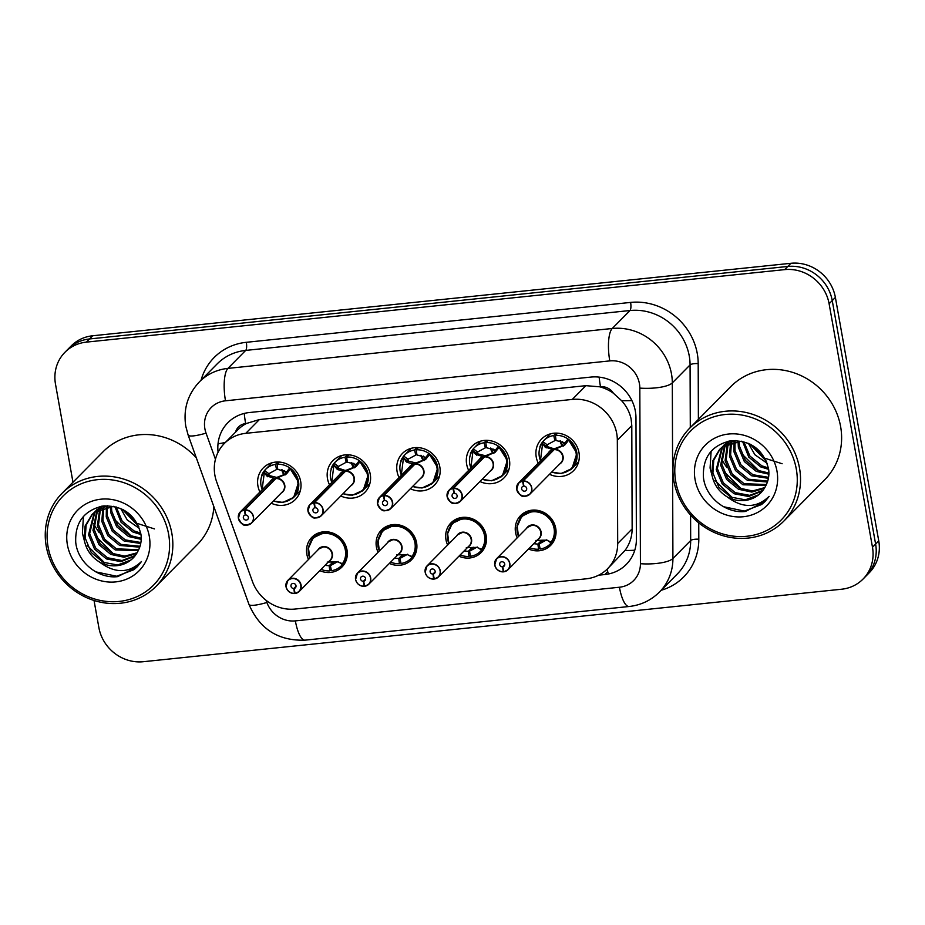 <?xml version="1.0" encoding="UTF-8"?>
<svg xmlns="http://www.w3.org/2000/svg" width="925" height="925" viewBox="0 0 925 925"><rect width="100%" height="100%" fill="white"/><g stroke="black" fill="none" stroke-linecap="round" stroke-linejoin="round"><path stroke-width="1.39" d="M308.488 559.486A21.159 19.622 44.7 0 1 306.834 554.225A21.159 19.622 44.7 0 1 311.875 537.252A21.159 19.622 44.7 0 1 332.607 533.02A21.159 19.622 44.7 0 1 347.014 550.051A21.159 19.622 44.7 0 1 341.972 567.013A21.159 19.622 44.7 0 1 319.784 570.644M378.071 552.271A21.159 19.622 44.7 0 1 376.406 546.999A21.159 19.622 44.7 0 1 381.447 530.037A21.159 19.622 44.7 0 1 402.178 525.805A21.159 19.622 44.7 0 1 416.597 542.825A21.159 19.622 44.7 0 1 411.556 559.787A21.159 19.622 44.7 0 1 389.356 563.429M447.642 545.045A21.159 19.622 44.7 0 1 445.977 539.772A21.159 19.622 44.7 0 1 451.018 522.81A21.159 19.622 44.7 0 1 471.75 518.578A21.159 19.622 44.7 0 1 486.168 535.598A21.159 19.622 44.7 0 1 481.127 552.56A21.159 19.622 44.7 0 1 458.927 556.202M517.214 537.818A21.159 19.622 44.7 0 1 515.56 532.546A21.159 19.622 44.7 0 1 520.602 515.583A21.159 19.622 44.7 0 1 541.333 511.352A21.159 19.622 44.7 0 1 555.74 528.383A21.159 19.622 44.7 0 1 550.699 545.345A21.159 19.622 44.7 0 1 528.51 548.976M259.925 492.019A22.512 20.87 44.7 0 1 257.925 485.926A22.512 20.87 44.7 0 1 263.29 467.888A22.512 20.87 44.7 0 1 285.351 463.379A22.512 20.87 44.7 0 1 300.683 481.486A22.512 20.87 44.7 0 1 295.318 499.535A22.512 20.87 44.7 0 1 271.222 503.177M329.508 484.804A22.512 20.87 44.7 0 1 327.508 478.711A22.512 20.87 44.7 0 1 332.873 460.662A22.512 20.87 44.7 0 1 354.922 456.164A22.512 20.87 44.7 0 1 370.254 474.271A22.512 20.87 44.7 0 1 364.889 492.308A22.512 20.87 44.7 0 1 340.793 495.962M399.08 477.578A22.512 20.87 44.7 0 1 397.079 471.484A22.512 20.87 44.7 0 1 402.444 453.435A22.512 20.87 44.7 0 1 424.494 448.937A22.512 20.87 44.7 0 1 439.837 467.044A22.512 20.87 44.7 0 1 434.472 485.093A22.512 20.87 44.7 0 1 410.365 488.735M468.651 470.351A22.512 20.87 44.7 0 1 466.651 464.257A22.512 20.87 44.7 0 1 472.016 446.22A22.512 20.87 44.7 0 1 494.077 441.711A22.512 20.87 44.7 0 1 509.409 459.817A22.512 20.87 44.7 0 1 504.044 477.867A22.512 20.87 44.7 0 1 479.948 481.509M538.234 463.136A22.512 20.87 44.7 0 1 536.234 457.031A22.512 20.87 44.7 0 1 541.599 438.993A22.512 20.87 44.7 0 1 563.649 434.484A22.512 20.87 44.7 0 1 578.981 452.603A22.512 20.87 44.7 0 1 573.616 470.64A22.512 20.87 44.7 0 1 549.519 474.294M607.632 568.667A39.682 36.792 -135.3 0 0 617.692 543.53L617.333 440.231A39.682 36.792 -135.3 0 0 616.732 433.571A39.682 36.792 -135.3 0 0 572.274 399.427L245.796 433.328A39.682 36.792 -135.3 0 0 224.347 443.48A39.682 36.792 -135.3 0 0 216.647 481.833L252.433 581.455A39.682 36.792 -135.3 0 0 295.133 609.043L586.184 578.819A39.682 36.792 -135.3 0 0 607.632 568.667L624.999 550.479C629.671 544.027 632.053 536.835 632.145 528.903L631.787 425.604L631.116 419.013C629.636 412.168 626.445 406.04 621.565 400.652L613.448 393.287A13.227 12.268 -135.3 0 0 600.498 386.754A39.682 11.828 -95.9 0 1 599.157 377.123M600.498 386.754L599.839 386.823A39.682 36.792 44.7 0 1 613.448 393.287M224.347 443.48L237.933 429.732A39.682 36.792 44.7 0 1 246.304 423.523L245.645 423.592A13.227 12.268 -135.3 0 0 235.551 432.148M599.839 386.823L585.883 385.667L259.405 419.557L246.304 423.523M72.983 482.249L55.488 384.083A39.682 36.792 44.7 0 1 64.947 352.275L68.08 349.107A39.682 36.792 44.7 0 1 89.528 338.955L787.788 266.458A39.682 36.792 44.7 0 1 832.246 300.59L875.617 544.085A39.682 36.792 44.7 0 1 866.158 575.893A39.682 36.792 44.7 0 0 875.617 544.085L832.246 300.59A39.682 36.792 44.7 0 0 787.788 266.458L89.528 338.955A39.682 36.792 44.7 0 0 68.08 349.107L71.213 345.927A39.682 36.792 44.7 0 1 92.662 335.775L790.921 263.29A39.682 36.792 44.7 0 1 835.379 297.422L878.75 540.917A39.682 36.792 44.7 0 1 869.292 572.725L863.025 579.073A39.682 36.792 44.7 0 1 841.577 589.225L143.317 661.71A39.682 36.792 44.7 0 1 98.871 627.578L94.038 600.487M598.683 575.177L604.881 574.541A39.682 36.792 -135.3 0 0 626.329 564.389A39.682 36.792 -135.3 0 0 636.388 539.24L635.972 417.869A39.682 36.792 -135.3 0 0 635.359 411.209A39.682 36.792 -135.3 0 0 590.913 377.076L249.322 412.538A39.682 36.792 -135.3 0 0 227.885 422.69A39.682 36.792 -135.3 0 0 218.092 452.209M64.947 352.275A39.682 36.792 44.7 0 1 86.395 342.123L784.654 269.626A39.682 36.792 44.7 0 1 829.112 303.77L872.483 547.265A39.682 36.792 44.7 0 1 863.025 579.073M561.348 473.484L572.008 468.466L576.899 453.308L567.985 438.993L568.482 440.392L564.805 444.994L554.168 449.619L555.382 448.394L564.539 444.867L565.002 442.936L556.075 440.497L555.393 435.374L557.567 433.178M522.556 481.012L522.544 481.335A7.666 7.111 -135.3 0 0 516.878 489.406A7.666 7.111 -135.3 0 0 525.481 496.008A7.666 7.111 -135.3 0 0 523.18 481.266L523.215 480.942A7.932 7.354 44.7 0 1 531.771 487.799A7.932 7.354 44.7 0 1 529.886 494.158A7.932 7.354 44.7 0 1 522.105 495.742A7.932 7.354 44.7 0 1 516.705 489.36A7.932 7.354 44.7 0 1 518.59 483A7.932 7.354 44.7 0 1 522.556 481.012L553.485 449.723L545.056 447.041L542.27 443.11L542.882 441.607L547.057 444.74A1.318 1.226 -135.3 0 0 547.126 444.798L547.45 446.636L554.722 449.064M553.589 450.209L553.485 449.723A7.932 7.354 -135.3 0 0 549.519 451.701L518.59 483L516.693 489.383C521.388 497.743 522.186 497.604 529.886 494.158L560.816 462.858A7.932 7.354 -135.3 0 0 562.701 456.499A7.932 7.354 -135.3 0 0 554.144 449.642L554.168 449.619M553.508 449.689L554.734 448.463M523.18 481.266L523.827 486.099A2.648 2.451 44.7 0 1 526.048 490.504A2.648 2.451 44.7 0 1 521.654 488.909A2.648 2.451 44.7 0 1 523.608 486.122L522.544 481.335M523.215 480.942L554.144 449.642M551.832 471.958A19.344 17.933 44.7 0 0 574.344 464.385A19.344 17.933 44.7 0 0 568.482 440.392L568.216 440.786M540.408 460.939L542.882 441.607M554.873 440.624L547.126 444.798M555.948 439.502L554.873 440.601L553.751 435.548L556.145 433.12M564.747 444.752A21.159 19.622 44.7 0 1 562.516 441.618M570.482 469.831A19.841 18.396 -135.3 0 0 572.066 468.408A19.841 18.396 -135.3 0 0 576.795 452.51A19.841 18.396 -135.3 0 0 555.393 435.374M553.751 435.548A19.841 18.396 -135.3 0 0 543.842 440.52A19.841 18.396 -135.3 0 0 539.888 446.798M546.178 447.908L547.427 446.636A2.648 2.451 44.7 0 1 545.993 446.093L542.478 443.457M565.117 444.613A2.648 2.451 44.7 0 1 564.551 444.856L563.29 446.127M503.952 571.8L507.929 569.8L538.859 538.512A7.932 7.354 -135.3 0 0 540.743 532.153A7.932 7.354 -135.3 0 0 531.852 525.319A7.932 7.354 -135.3 0 0 527.562 527.354L496.632 558.642L494.736 565.025A7.932 7.354 44.7 0 1 496.632 558.642A7.932 7.354 44.7 0 1 504.414 557.058A7.932 7.354 44.7 0 1 509.814 563.441A7.932 7.354 44.7 0 1 507.929 569.8A7.932 7.354 44.7 0 1 503.963 571.789L503.836 571.615A7.666 7.111 -135.3 0 0 500.899 556.942A7.666 7.111 -135.3 0 0 503.2 571.673L502.553 566.84L504.761 564.608M502.553 566.84A2.648 2.451 44.7 0 1 500.333 562.435A2.648 2.451 44.7 0 1 504.726 564.03A2.648 2.451 44.7 0 1 502.772 566.817L503.836 571.615M502.772 566.817L504.738 564.828M503.2 571.673L503.79 571.373M527.574 527.354L531.852 525.319M503.292 571.87L503.304 571.858C498.841 571.766 495.997 569.488 494.736 565.025M535.887 540.42L546.328 540.142L551.15 542.004L551.069 542.975C562.215 531.043 549.034 508.472 532.615 511.086L521.839 516.208L517.11 525.631L518.509 536.512M518.59 536.431A19.344 17.933 44.6 0 1 537.518 512.011A19.344 17.933 44.6 0 1 551.15 542.004L551.069 542.975L548.305 540.894M519.85 518.648A19.841 18.396 -135.3 0 1 521.885 516.162A19.841 18.396 -135.3 0 1 532.615 511.086A19.841 18.396 -135.3 0 1 554.838 528.152A19.841 18.396 -135.3 0 1 550.109 544.062A19.841 18.396 -135.3 0 1 540.2 549.034L539.078 543.981L546.825 539.784M533.725 543.703L537.876 544.108L541.796 540.154M539.125 543.946L542.963 540.05M529.794 547.681A19.841 18.396 -135.3 0 0 538.558 549.207L537.876 544.085M538.558 549.207L539.934 547.808M491.765 480.711L502.437 475.681L507.328 460.523L498.413 446.22L498.899 447.608L495.233 452.209L484.596 456.846L485.81 455.609L494.956 452.082L495.43 450.163L486.504 447.723L485.822 442.601L487.984 440.404M452.984 488.238L452.961 488.562A7.666 7.111 -135.3 0 0 455.898 503.223A7.666 7.111 -135.3 0 0 453.597 488.493L453.632 488.169A7.932 7.354 44.7 0 1 462.199 495.014A7.932 7.354 44.7 0 1 460.303 501.385A7.932 7.354 44.7 0 1 452.533 502.969A7.932 7.354 44.7 0 1 447.122 496.586A7.932 7.354 44.7 0 1 449.018 490.227A7.932 7.354 44.7 0 1 452.984 488.238L483.914 456.95L475.473 454.267L472.698 450.336L473.299 448.833L477.485 451.967A1.318 1.226 -135.3 0 0 477.554 452.013L477.878 453.863L485.151 455.678L485.139 456.291M484.018 457.424L483.914 456.95A7.932 7.354 -135.3 0 0 479.948 458.927L449.018 490.227L447.122 496.609C451.816 504.958 452.603 504.819 460.303 501.385L491.233 470.085A7.932 7.354 -135.3 0 0 493.129 463.726A7.932 7.354 -135.3 0 0 484.573 456.869L484.596 456.846M483.937 456.915L485.151 455.678M453.597 488.493L454.256 493.326A2.648 2.451 44.7 0 1 456.476 497.731A2.648 2.451 44.7 0 1 452.082 496.135A2.648 2.451 44.7 0 1 454.036 493.349L452.961 488.562M453.632 488.169L484.573 456.869M482.249 479.173A19.344 17.933 44.7 0 0 504.761 471.611A19.344 17.933 44.7 0 0 498.899 447.608L498.633 448.001M470.825 468.154L473.299 448.833M485.301 447.85L477.554 452.013M486.365 446.729L485.301 447.827L484.168 442.763L486.573 440.346M495.176 451.978A21.159 19.622 44.7 0 1 492.944 448.845M500.911 477.046A19.841 18.396 -135.3 0 0 502.495 475.635A19.841 18.396 -135.3 0 0 507.212 459.737A19.841 18.396 -135.3 0 0 485.822 442.601M484.168 442.763A19.841 18.396 -135.3 0 0 474.271 447.746A19.841 18.396 -135.3 0 0 470.316 454.013M476.595 455.135L477.855 453.863A2.648 2.451 44.7 0 1 476.41 453.319L472.906 450.672M493.719 453.354L494.956 452.082M422.193 487.938L432.865 482.908L437.756 467.749L428.83 453.447L429.327 454.834L425.662 459.436L415.024 464.061L416.238 462.835L425.384 459.309L425.847 457.389L416.932 454.95L416.238 449.816L418.412 447.619M383.401 495.453L383.389 495.777A7.666 7.111 -135.3 0 0 386.326 510.45A7.666 7.111 -135.3 0 0 384.025 495.719L384.06 495.384A7.932 7.354 44.7 0 1 392.628 502.24A7.932 7.354 44.7 0 1 390.732 508.6A7.932 7.354 44.7 0 1 382.962 510.195A7.932 7.354 44.7 0 1 377.55 503.801A7.932 7.354 44.7 0 1 379.447 497.442A7.932 7.354 44.7 0 1 383.401 495.453L414.342 464.165L407.023 462.361L403.127 457.551L403.728 456.048L407.902 459.193A1.318 1.226 -135.3 0 0 407.983 459.239L408.307 461.078L415.579 462.905L415.568 463.517M414.446 464.651L414.342 464.165A7.932 7.354 -135.3 0 0 410.376 466.154L379.447 497.442L377.539 503.824C382.233 512.184 383.031 512.045 390.732 508.6L421.661 477.312A7.932 7.354 -135.3 0 0 423.558 470.952A7.932 7.354 -135.3 0 0 414.99 464.096L415.024 464.061M414.365 464.13L415.579 462.905M384.025 495.719L384.673 500.552A2.648 2.451 44.7 0 1 386.904 504.958A2.648 2.451 44.7 0 1 382.511 503.35A2.648 2.451 44.7 0 1 384.453 500.575L383.389 495.777M384.06 495.384L414.99 464.096M412.677 486.4A19.344 17.933 44.7 0 0 435.189 478.838A19.344 17.933 44.7 0 0 429.327 454.834L429.061 455.227M401.253 475.381L403.728 456.048M415.73 455.077L407.983 459.239M416.793 453.944L415.73 455.054L414.597 449.989L417.002 447.561M425.592 459.205A21.159 19.622 44.7 0 1 423.361 456.06M431.328 484.272A19.841 18.396 -135.3 0 0 432.912 482.862A19.841 18.396 -135.3 0 0 437.641 466.952A19.841 18.396 -135.3 0 0 416.238 449.816M414.597 449.989A19.841 18.396 -135.3 0 0 404.688 454.961A19.841 18.396 -135.3 0 0 400.745 461.24M408.307 461.078L408.283 461.089A2.648 2.451 44.7 0 1 406.838 460.534L403.323 457.898M425.962 459.066A2.648 2.451 44.7 0 1 425.396 459.309L424.147 460.581M352.622 495.153L363.282 490.134L368.173 474.976L359.258 460.673L359.756 462.061L356.079 466.663L345.441 471.288L346.667 470.062L355.813 466.535L356.275 464.604L347.349 462.165L346.667 457.042L348.841 454.846M307.979 511.028A7.932 7.354 44.7 0 1 309.863 504.668A7.932 7.354 44.7 0 1 313.829 502.68L344.794 471.357L337.452 469.576L333.543 464.778L334.156 463.275L338.33 466.408A1.318 1.226 -135.3 0 0 338.411 466.466L338.735 468.304L345.996 470.733M313.829 502.68L313.818 503.003A7.666 7.111 -135.3 0 0 316.755 517.676A7.666 7.111 -135.3 0 0 314.454 502.934L314.488 502.61A7.932 7.354 44.7 0 1 323.045 509.467A7.932 7.354 44.7 0 1 321.16 515.826L352.09 484.538A7.932 7.354 -135.3 0 0 353.974 478.167A7.932 7.354 -135.3 0 0 345.418 471.322L345.441 471.288M344.794 471.357L346.008 470.131M314.454 502.934L315.101 507.767A2.648 2.451 44.7 0 1 317.321 512.173A2.648 2.451 44.7 0 1 312.928 510.577A2.648 2.451 44.7 0 1 314.882 507.79L313.818 503.003M314.488 502.61L345.418 471.322M344.863 471.877L344.759 471.392A7.932 7.354 -135.3 0 0 340.793 473.38L309.863 504.668L307.967 511.051A7.932 7.354 44.7 0 0 313.402 517.422A7.932 7.354 44.7 0 0 321.16 515.826C313.459 519.272 312.662 519.411 307.967 511.051M343.106 493.626A19.344 17.933 44.7 0 0 365.618 486.053A19.344 17.933 44.7 0 0 359.756 462.061L359.49 462.454M331.682 482.607L334.156 463.275M347.418 454.788L345.025 457.216L346.147 462.292L338.411 466.466M346.147 462.257L347.222 461.17M356.021 466.431A21.159 19.622 44.7 0 1 353.789 463.286M361.756 491.499A19.841 18.396 -135.3 0 0 363.34 490.077A19.841 18.396 -135.3 0 0 368.069 474.178A19.841 18.396 -135.3 0 0 346.667 457.042M345.025 457.216A19.841 18.396 -135.3 0 0 335.116 462.188A19.841 18.396 -135.3 0 0 331.162 468.466M337.452 469.576L338.712 468.304A2.648 2.451 44.7 0 1 337.267 467.761L333.752 465.125M356.391 466.281A2.648 2.451 44.7 0 1 355.824 466.535L354.564 467.807M283.038 502.379L293.711 497.361L298.602 482.191L289.687 467.888L290.173 469.287L286.507 473.889L275.87 478.514L277.084 477.288L286.23 473.75L286.704 471.831L277.778 469.391L277.095 464.269L279.257 462.072M238.407 518.254A7.932 7.354 44.7 0 1 240.292 511.895A7.932 7.354 44.7 0 1 244.258 509.906L275.188 478.618L266.747 475.936L263.972 472.004L264.585 470.501L268.759 473.635A1.318 1.226 -135.3 0 0 268.828 473.692L269.152 475.531L276.425 477.346L276.413 477.959M244.258 509.906L244.246 510.23A7.666 7.111 -135.3 0 0 238.581 518.301A7.666 7.111 -135.3 0 0 247.183 524.903A7.666 7.111 -135.3 0 0 244.871 510.161L244.917 509.837A7.932 7.354 44.7 0 1 253.473 516.693A7.932 7.354 44.7 0 1 251.577 523.053L282.507 491.753A7.932 7.354 -135.3 0 0 284.403 485.394A7.932 7.354 -135.3 0 0 275.847 478.537L275.87 478.514M275.211 478.583L276.425 477.346M244.871 510.161L245.53 514.994A2.648 2.451 44.7 0 1 247.75 519.399A2.648 2.451 44.7 0 1 243.356 517.803A2.648 2.451 44.7 0 1 245.31 515.017L244.246 510.23M244.917 509.837L275.847 478.537M275.292 479.092L275.188 478.618A7.932 7.354 -135.3 0 0 271.222 480.595L240.292 511.895L238.396 518.278A7.932 7.354 44.7 0 0 243.83 524.648A7.932 7.354 44.7 0 0 251.577 523.053C243.876 526.487 243.09 526.637 238.396 518.278M273.522 500.853A19.344 17.933 44.7 0 0 296.035 493.279A19.344 17.933 44.7 0 0 290.173 469.287L289.907 469.669M262.099 489.822L264.585 470.501M277.847 462.014L275.442 464.442L276.575 469.518L268.828 473.692M276.575 469.484L277.65 468.397M286.449 473.646A21.159 19.622 44.7 0 1 284.218 470.513M292.184 498.714A19.841 18.396 -135.3 0 0 293.768 497.303A19.841 18.396 -135.3 0 0 298.498 481.405A19.841 18.396 -135.3 0 0 277.095 464.269M275.442 464.442A19.841 18.396 -135.3 0 0 265.544 469.414A19.841 18.396 -135.3 0 0 261.59 475.681M269.152 475.531L269.129 475.531A2.648 2.451 44.7 0 1 267.695 474.988L264.18 472.34M286.808 473.507A2.648 2.451 44.7 0 1 286.253 473.75L284.993 475.022M434.368 579.027L438.346 577.027L469.276 545.738A7.932 7.354 -135.3 0 0 471.172 539.368A7.932 7.354 -135.3 0 0 462.28 532.546A7.932 7.354 -135.3 0 0 457.991 534.581L427.061 565.869L425.165 572.251A7.932 7.354 44.7 0 1 427.061 565.869A7.932 7.354 44.7 0 1 434.831 564.285A7.932 7.354 44.7 0 1 440.242 570.667A7.932 7.354 44.7 0 1 438.346 577.027A7.932 7.354 44.7 0 1 434.392 579.015L434.264 578.83A7.666 7.111 -135.3 0 0 431.328 564.158A7.666 7.111 -135.3 0 0 433.628 578.9L432.981 574.067L435.189 571.835M432.981 574.067A2.648 2.451 44.7 0 1 430.749 569.661A2.648 2.451 44.7 0 1 435.143 571.257A2.648 2.451 44.7 0 1 433.201 574.043L434.264 578.83M433.201 574.043L435.166 572.055M433.628 578.9L434.207 578.599M457.991 534.569L462.28 532.546M425.165 572.251C426.413 576.714 429.269 578.992 433.709 579.096L433.733 579.085A7.932 7.354 44.7 0 1 425.176 572.263M466.316 547.646L476.757 547.369L481.578 549.23L481.497 550.19C492.632 538.257 479.462 515.699 463.032 518.312L452.267 523.434L447.538 532.858L448.937 543.738M449.018 543.657A19.344 17.933 44.6 0 1 467.934 519.226A19.344 17.933 44.6 0 1 481.578 549.23L481.497 550.19L478.722 548.109M450.278 525.874A19.841 18.396 -135.3 0 1 452.313 523.388A19.841 18.396 -135.3 0 1 463.032 518.312A19.841 18.396 -135.3 0 1 485.267 535.378A19.841 18.396 -135.3 0 1 480.538 551.277A19.841 18.396 -135.3 0 1 470.628 556.249L469.507 551.207L477.242 547.01M464.142 550.93L468.304 551.335L472.212 547.369M469.553 551.161L473.392 547.276M460.211 554.908A19.841 18.396 -135.3 0 0 468.987 556.422L468.304 551.312M468.987 556.422L470.363 555.035M364.797 586.253L368.774 584.253L399.704 552.953A7.932 7.354 -135.3 0 0 401.6 546.594A7.932 7.354 -135.3 0 0 392.709 539.772A7.932 7.354 -135.3 0 0 388.419 541.796L357.489 573.095L355.582 579.478A7.932 7.354 44.7 0 1 357.489 573.095A7.932 7.354 44.7 0 1 365.259 571.5A7.932 7.354 44.7 0 1 370.671 577.894A7.932 7.354 44.7 0 1 368.774 584.253A7.932 7.354 44.7 0 1 364.808 586.242L364.693 586.057A7.666 7.111 -135.3 0 0 361.756 571.384A7.666 7.111 -135.3 0 0 364.057 586.126L363.398 581.282L365.606 579.05M363.398 581.282A2.648 2.451 44.7 0 1 361.178 576.876A2.648 2.451 44.7 0 1 365.572 578.483A2.648 2.451 44.7 0 1 363.618 581.258L364.693 586.057M363.618 581.258L365.595 579.27M364.057 586.126L364.635 585.826M388.419 541.796L392.709 539.772M364.138 586.311L364.161 586.311C359.698 586.219 356.842 583.941 355.582 579.478M396.733 554.873L407.173 554.584L411.995 556.445L411.926 557.417C423.06 545.484 409.891 522.926 393.46 525.539L382.696 530.661L377.967 540.084L379.366 550.965M379.447 550.884A19.344 17.933 44.6 0 1 398.363 526.452A19.344 17.933 44.6 0 1 411.995 556.445L411.926 557.417L409.151 555.335M380.707 533.101A19.841 18.396 -135.3 0 1 382.742 530.615A19.841 18.396 -135.3 0 1 393.46 525.539A19.841 18.396 -135.3 0 1 415.683 542.605A19.841 18.396 -135.3 0 1 410.954 558.503A19.841 18.396 -135.3 0 1 401.057 563.475L399.935 558.434L407.671 554.225M394.57 558.145L398.721 558.527L402.641 554.595M399.97 558.388L403.82 554.503M390.639 562.123A19.841 18.396 -135.3 0 0 399.415 563.649L398.733 558.561M399.415 563.649L400.779 562.261M295.225 593.468L299.203 591.468L330.132 560.18A7.932 7.354 -135.3 0 0 332.017 553.821A7.932 7.354 -135.3 0 0 323.126 546.987A7.932 7.354 -135.3 0 0 318.847 549.022L287.906 580.31L286.01 586.693A7.932 7.354 44.7 0 1 287.906 580.31A7.932 7.354 44.7 0 1 295.688 578.726A7.932 7.354 44.7 0 1 301.087 585.109A7.932 7.354 44.7 0 1 299.203 591.468A7.932 7.354 44.7 0 1 295.237 593.457L295.11 593.283A7.666 7.111 -135.3 0 0 300.775 585.213A7.666 7.111 -135.3 0 0 292.173 578.611A7.666 7.111 -135.3 0 0 294.474 593.341L293.826 588.508L296.035 586.277M293.826 588.508A2.648 2.451 44.7 0 1 291.606 584.103A2.648 2.451 44.7 0 1 296 585.698A2.648 2.451 44.7 0 1 294.046 588.485L295.11 593.283M294.046 588.485L296.012 586.496M294.474 593.341L295.063 593.041M318.847 549.022L323.126 546.987M327.161 562.088L337.602 561.81L342.423 563.672L342.342 564.643C353.489 552.711 340.308 530.152 323.889 532.754L313.113 537.887L308.383 547.311L309.783 558.18M309.863 558.099A19.344 17.933 44.6 0 1 328.791 533.679A19.344 17.933 44.6 0 1 342.423 563.672L342.342 564.643L339.579 562.562M311.124 540.327A19.841 18.396 -135.3 0 1 313.159 537.83A19.841 18.396 -135.3 0 1 323.889 532.754A19.841 18.396 -135.3 0 1 346.112 549.82A19.841 18.396 -135.3 0 1 341.383 565.73A19.841 18.396 -135.3 0 1 331.485 570.702L330.364 565.661L338.099 561.452M321.067 569.349A19.841 18.396 -135.3 0 0 329.832 570.875L329.15 565.742L324.999 565.372M330.398 565.614L334.249 561.729M329.161 565.776L333.069 561.822M329.832 570.875L331.208 569.488M673.932 481.197A66.138 61.316 44.7 0 1 689.692 428.183A66.138 61.316 44.7 0 1 754.476 414.955A66.138 61.316 44.7 0 1 799.524 468.154A66.138 61.316 44.7 0 1 783.764 521.168A66.138 61.316 44.7 0 1 718.979 534.384A66.138 61.316 44.7 0 1 673.932 481.197M689.692 428.183L730.796 386.592A66.138 61.316 44.7 0 1 795.581 373.376A66.138 61.316 44.7 0 1 840.617 426.575A66.138 61.316 44.7 0 1 824.869 479.578L783.764 521.168M675.747 481.636A63.49 58.865 44.7 0 1 725.188 414.504A63.49 58.865 44.7 0 1 796.309 469.114A63.49 58.865 44.7 0 1 746.868 536.257A63.49 58.865 44.7 0 1 675.747 481.636M722.541 446.891L717.326 468.524L723.315 482.827L735.213 492.62L749.724 495.361L762.986 490.319M721.916 447.376L716.228 469.634L722.217 483.948L734.103 493.742L748.614 496.482L762.489 490.955M725.212 445.11L721.754 464.049L727.744 478.352L739.63 488.146L752.511 490.967L764.79 487.602M724.518 445.526L720.644 465.159L726.634 479.474L738.532 489.267L751.828 492.077L764.362 488.319M728.148 443.595L726.183 459.563L732.172 473.877L744.058 483.671L766.374 484.538M727.385 443.954L725.073 460.685L731.062 474.999L742.948 484.792L765.969 485.347M731.409 442.393L730.6 455.088L736.589 469.403L748.487 479.196L767.704 481.116M730.565 442.67L729.501 456.21L735.479 470.524L747.377 480.318L767.415 482.006M735.028 441.549L735.028 450.614L741.018 464.928L752.904 474.722L768.582 477.335M734.08 441.722L733.918 451.735L739.907 466.05L751.805 475.832L768.409 478.329M739.11 441.156L739.445 446.139L745.434 460.453L757.332 470.247L768.895 473.057M738.034 441.202L738.347 447.261L744.336 461.575L756.222 471.357L768.883 474.19M743.897 441.78L749.897 456.025L761.749 465.772L768.432 468.004M742.59 441.456L748.753 457.1L760.651 466.882L768.652 469.357M750.21 444.197L766.478 461.436M748.394 443.353L754.904 454.753L767.195 463.309M735.363 440.566L723.419 445.942L719.581 449.481L712.782 460.858L711.799 474.109C713.533 484.018 718.725 491.649 727.374 497.002C742.671 508.484 756.592 508.264 769.126 496.378L765.183 501.35M720.136 448.937L713.765 460.13L712.909 472.999L718.898 487.313L730.785 497.095L745.296 499.835L758.442 494.898L760.893 492.759M741.249 441.167L722.309 447.064L719.581 449.481M724.564 444.462L723.026 446.255M728.808 441.132L722.413 446.763M727.617 441.387L726.842 442.289M726.345 442.902L724.946 444.844M729.409 441.028L728.495 442.832M728.9 441.121L727.744 443.202M731.952 440.693L731.663 441.549M731.247 440.762L730.843 441.838M727.374 497.002A29.901 27.727 44.7 0 0 760.778 492.875A29.901 27.727 44.7 0 0 765.796 485.671C768.49 480.572 769.427 475.045 768.606 469.079C763.564 449.677 750.961 440.254 730.785 440.82C711.741 445.168 702.63 457.274 703.416 477.115C705.324 497.43 726.09 513.837 745.4 511.456L764.848 501.685M776.977 471.126A43.128 39.983 44.7 0 1 743.399 516.728A43.128 39.983 44.7 0 1 695.08 479.624A43.128 39.983 44.7 0 1 728.669 434.022A43.128 39.983 44.7 0 1 776.977 471.126M782.134 463.737L764.489 458.129L751.054 444.636M739.607 481.104A66.138 61.316 44.7 0 1 732.901 474.837M726.946 467.599A66.138 61.316 44.7 0 1 721.431 458.546M711.117 451.273L710.076 468.015L712.088 475.739M750.372 444.59L766.386 461.217M741.526 453.551L759.009 470.975M723.824 471.449L741.318 488.874M714.979 480.399L732.473 497.823M723.489 506.703L744.359 511.074L761.61 504.518L764.987 501.558M46.25 546.363A66.138 61.316 44.7 0 1 62.01 493.349A66.138 61.316 44.7 0 1 126.794 480.121A66.138 61.316 44.7 0 1 171.842 533.32A66.138 61.316 44.7 0 1 156.082 586.334A66.138 61.316 44.7 0 1 91.297 599.55A66.138 61.316 44.7 0 1 46.25 546.363M62.01 493.349L103.103 451.758A66.138 61.316 44.7 0 1 196.331 457.887M48.065 546.802A63.49 58.865 44.7 0 1 97.507 479.67A63.49 58.865 44.7 0 1 168.627 534.28A63.49 58.865 44.7 0 1 119.186 601.423A63.49 58.865 44.7 0 1 48.065 546.802M94.859 512.057L89.644 533.69L95.633 547.993L107.531 557.787L122.042 560.527L135.304 555.486M94.234 512.543L88.546 534.8L94.535 549.115L106.421 558.908L120.932 561.648L134.807 556.122M97.518 510.276L94.073 529.204L100.062 543.518L111.948 553.312L124.829 556.133L137.108 552.768M96.836 510.692L92.963 530.326L98.952 544.64L110.85 554.433L124.147 557.243L136.68 553.474M100.467 508.762L98.501 524.729L104.479 539.044L116.377 548.837L138.692 549.704M99.703 509.108L97.391 525.851L103.38 540.165L115.267 549.959L138.287 550.514M103.727 507.559L102.918 520.255L108.907 534.569L120.805 544.363L140.022 546.282M102.883 507.825L101.808 521.376L107.797 535.691L119.695 545.472L139.733 547.172M107.346 506.715L107.346 515.78L113.336 530.094L125.222 539.888L140.901 542.501M106.398 506.888L106.236 516.902L112.226 531.216L124.112 540.998L140.727 543.495M111.428 506.322L111.763 511.305L117.752 525.62L129.65 535.413L141.213 538.223M110.352 506.368L110.665 512.427L116.654 526.741L128.54 536.523L141.201 539.344M116.203 506.946L122.216 521.191L134.067 530.927L140.75 533.17M114.908 506.623L121.071 522.267L132.969 532.048L140.958 534.523M122.528 509.363L138.796 526.602M120.713 508.519L127.222 519.919L139.513 528.476M107.682 505.732L95.737 511.109L91.899 514.647L85.088 526.024L84.117 539.275C85.852 549.184 91.043 556.815 99.692 562.169C114.989 573.639 128.91 573.431 141.444 561.544L137.501 566.516M92.454 514.103L86.083 525.296L85.227 538.165L91.217 552.468L103.103 562.261L117.614 565.002L130.76 560.064L133.212 557.925M113.567 506.333L94.627 512.23L91.899 514.647M96.882 509.629L95.344 511.421M101.126 506.299L94.732 511.93M99.935 506.553L99.16 507.455M98.663 508.068L97.264 510.01M101.727 506.195L100.813 507.998M101.218 506.287L100.062 508.368M104.271 505.859L103.982 506.715M103.565 505.929L103.161 507.004M99.692 562.169A29.901 27.727 44.7 0 0 133.096 558.041A29.901 27.727 44.7 0 0 138.114 550.837C140.808 545.738 141.745 540.212 140.924 534.245C135.882 514.843 123.279 505.42 103.103 505.987C84.059 510.334 74.937 522.44 75.734 542.281C77.642 562.597 98.408 579.004 117.718 576.622L137.166 566.852M149.295 536.292A43.128 39.983 44.7 0 1 115.718 581.894A43.128 39.983 44.7 0 1 67.398 544.79A43.128 39.983 44.7 0 1 100.975 499.188A43.128 39.983 44.7 0 1 149.295 536.292M154.452 528.903L136.808 523.296L123.372 509.802M213.848 506.634A66.138 61.316 44.7 0 1 197.187 544.744L156.082 586.334M111.925 546.27A66.138 61.316 44.7 0 1 105.219 540.003M99.264 532.765A66.138 61.316 44.7 0 1 93.737 523.712M83.435 516.439L82.394 533.182L84.406 540.905M122.69 509.756L138.704 526.383M113.833 518.717L131.327 536.142M96.142 536.616L113.636 554.04M87.297 545.565L104.791 562.99M95.807 571.87L116.677 576.24L133.928 569.684L137.305 566.724M631.787 425.604L617.333 440.231M218.034 443.757A39.682 6.822 -19.8 0 0 225.342 442.474M608.407 573.997A39.682 11.828 -95.9 0 1 607.089 569.21M624.999 550.479A39.682 10.927 -0.2 0 0 634.77 550.213M621.565 400.652A39.682 10.927 -0.2 0 0 631.891 400.56M245.645 423.592A39.682 11.828 -95.9 0 1 244.246 413.429M585.883 385.667L572.274 399.427M632.145 528.903L617.692 543.53M259.405 419.557L245.796 433.328M92.662 335.775L86.395 342.123M790.921 263.29L784.654 269.626M835.379 297.422L829.112 303.77M878.75 540.917L872.483 547.265M266.134 600.36L266.897 602.487A26.455 24.524 -135.3 0 0 295.364 620.883L619.426 587.236A26.455 24.524 -135.3 0 0 640.424 563.707L639.822 388.107A26.455 24.524 -135.3 0 0 639.418 383.655A26.455 24.524 -135.3 0 0 609.783 360.9L225.492 400.803A26.455 24.524 -135.3 0 0 204.887 428.772A26.455 24.524 -135.3 0 0 206.055 433.143L215.444 459.274M225.492 400.803A26.455 7.886 84.1 0 1 227.932 368.393L612.234 328.491A52.91 49.06 44.7 0 1 671.504 374.001A52.91 49.06 44.7 0 1 672.313 382.892L690.073 364.924A52.91 49.06 -135.3 0 0 689.264 356.033A52.91 49.06 -135.3 0 0 629.994 310.522L245.703 350.413A52.91 49.06 -135.3 0 0 217.109 363.953L199.338 381.921A52.91 49.06 44.7 0 1 227.932 368.393L245.703 350.413A6.614 1.966 -95.9 0 0 246.316 342.308L630.607 302.417A6.614 1.966 -95.9 0 1 629.994 310.522L612.234 328.491A26.455 7.886 84.1 0 0 609.783 360.9M199.338 381.921C187.659 394.42 183.138 409.232 185.809 426.367L188.122 435.028A26.455 4.544 -19.8 0 0 206.055 433.143M630.607 302.417A59.524 55.188 44.7 0 1 697.288 353.616A59.524 55.188 44.7 0 1 698.19 363.618L698.387 419.383M698.745 522.879L698.803 539.217A59.524 55.188 44.7 0 1 661.236 590.266M201.072 380.175A59.524 55.188 44.7 0 1 246.316 342.308M639.822 388.107A26.455 7.284 -0.2 0 0 672.313 382.892L672.914 558.492L690.674 540.524L690.593 515.098M640.424 563.707A26.455 7.284 -0.2 0 0 672.914 558.492A52.91 49.06 44.7 0 1 659.502 592.012L677.262 574.043A52.91 49.06 -135.3 0 0 690.674 540.524A6.614 1.815 179.8 0 1 698.803 539.217M690.293 427.581L690.073 364.924A6.614 1.815 179.8 0 1 698.19 363.618M188.122 435.028L248.964 604.383A26.455 4.544 -19.8 0 0 266.897 602.487M295.364 620.883A26.455 7.886 84.1 0 0 305.065 640.146L629.127 606.499C640.967 605.17 651.096 600.337 659.502 592.012M619.426 587.236A26.455 7.886 84.1 0 0 629.127 606.499M607.667 571.719L604.881 574.541M555.081 449.272A8.175 7.585 44.7 0 1 562.828 455.343A8.175 7.585 44.7 0 1 559.648 464.038M548.386 452.857A8.175 7.585 44.7 0 1 552.768 449.515M540.547 460.789A19.344 17.933 44.7 0 1 542.27 443.11M562.215 445.815A14.546 13.493 44.7 0 1 560.007 440.82M565.002 442.936A1.318 1.226 -135.3 0 0 565.059 442.867L567.985 438.993M545.056 447.041L547.057 444.74M565.788 443.78L565.059 442.867M526.406 528.522A8.175 7.585 44.6 0 1 538.662 527.389A8.175 7.585 44.6 0 1 537.714 539.657M503.269 571.858A7.932 7.354 44.7 0 1 494.748 565.048M485.509 456.499A8.175 7.585 44.7 0 1 493.256 462.569A8.175 7.585 44.7 0 1 490.077 471.264M478.803 460.083A8.175 7.585 44.7 0 1 483.197 456.742M470.964 468.015A19.344 17.933 44.7 0 1 472.698 450.336M492.643 453.042A14.546 13.493 44.7 0 1 490.435 448.047M495.43 450.163A1.318 1.226 -135.3 0 0 495.476 450.093L498.413 446.22M475.473 454.267L477.485 451.967M496.216 450.995L495.476 450.093M415.926 463.726A8.175 7.585 44.7 0 1 423.673 469.796A8.175 7.585 44.7 0 1 420.505 478.479M409.232 467.31A8.175 7.585 44.7 0 1 413.614 463.957M401.392 475.242A19.344 17.933 44.7 0 1 403.127 457.551M423.072 460.257A14.546 13.493 44.7 0 1 420.863 455.273M425.847 457.389A1.318 1.226 -135.3 0 0 425.905 457.32L428.83 453.447M407.023 462.361L408.283 461.089M405.902 461.494L407.902 459.193M426.645 458.222L425.905 457.32M346.355 470.941A8.175 7.585 44.7 0 1 354.102 477.022A8.175 7.585 44.7 0 1 350.922 485.706M339.66 474.525A8.175 7.585 44.7 0 1 344.042 471.183M331.821 482.457A19.344 17.933 44.7 0 1 333.543 464.778M353.489 467.483A14.546 13.493 44.7 0 1 351.292 462.488M356.275 464.604A1.318 1.226 -135.3 0 0 356.333 464.547L359.258 460.673M336.33 468.709L338.33 466.408M357.062 465.448L356.333 464.547M276.783 478.167A8.175 7.585 44.7 0 1 284.53 484.238A8.175 7.585 44.7 0 1 281.35 492.933M270.077 481.752A8.175 7.585 44.7 0 1 274.471 478.41M262.249 489.683A19.344 17.933 44.7 0 1 263.972 472.004M283.917 474.71A14.546 13.493 44.7 0 1 281.709 469.715M286.704 471.831A1.318 1.226 -135.3 0 0 286.762 471.762L289.687 467.888M267.88 476.803L269.129 475.531M266.747 475.936L268.759 473.635M287.49 472.675L286.762 471.762M456.834 535.748A8.175 7.585 44.6 0 1 469.091 534.615A8.175 7.585 44.6 0 1 468.142 546.883M387.263 542.963A8.175 7.585 44.6 0 1 399.519 541.83A8.175 7.585 44.6 0 1 398.571 554.11M364.115 586.311A7.932 7.354 44.7 0 1 355.605 579.489M317.691 550.19A8.175 7.585 44.6 0 1 329.947 549.057A8.175 7.585 44.6 0 1 328.999 561.325M286.01 586.693C287.27 591.156 290.115 593.445 294.566 593.538A7.932 7.354 44.7 0 1 286.022 586.716M248.964 604.383C259.671 629.127 278.367 641.048 305.065 640.146M572.008 468.466L561.174 473.542L551.682 472.097M560.481 440.936L562.747 445.596M572.066 468.408L578.657 461.748M543.842 440.52L550.433 433.848M521.839 516.208L516.89 527.088L517.133 532.199L518.451 536.569M521.885 516.162L526.337 511.664M550.109 544.062L554.561 539.553M502.437 475.681L491.591 480.769L482.11 479.323M490.909 448.163L493.175 452.822M502.495 475.635L509.074 468.975M474.271 447.746L480.85 441.075M432.865 482.908L422.02 487.995L412.538 486.538M421.326 455.377L423.592 460.049M432.912 482.862L439.502 476.19M404.688 454.961L411.278 448.301M363.282 490.134L352.448 495.21L342.955 493.765M351.754 462.604L354.021 467.275M363.34 490.077L369.931 483.417M335.116 462.188L341.707 455.528M293.711 497.361L282.865 502.437L273.384 500.992M282.183 469.831L284.449 474.49M293.768 497.303L300.347 490.643M265.544 469.414L272.135 462.743M452.267 523.434L447.318 534.303L447.561 539.425L448.879 543.796M452.313 523.388L456.765 518.879M480.538 551.277L484.989 546.779M382.696 530.661L377.747 541.53L377.978 546.652L379.296 551.023M382.742 530.615L387.193 526.105M410.954 558.503L415.406 554.006M313.113 537.876L308.164 548.756L308.407 553.867L309.725 558.249M313.159 537.83L317.61 533.332M341.383 565.73L345.834 561.221"/></g></svg>
